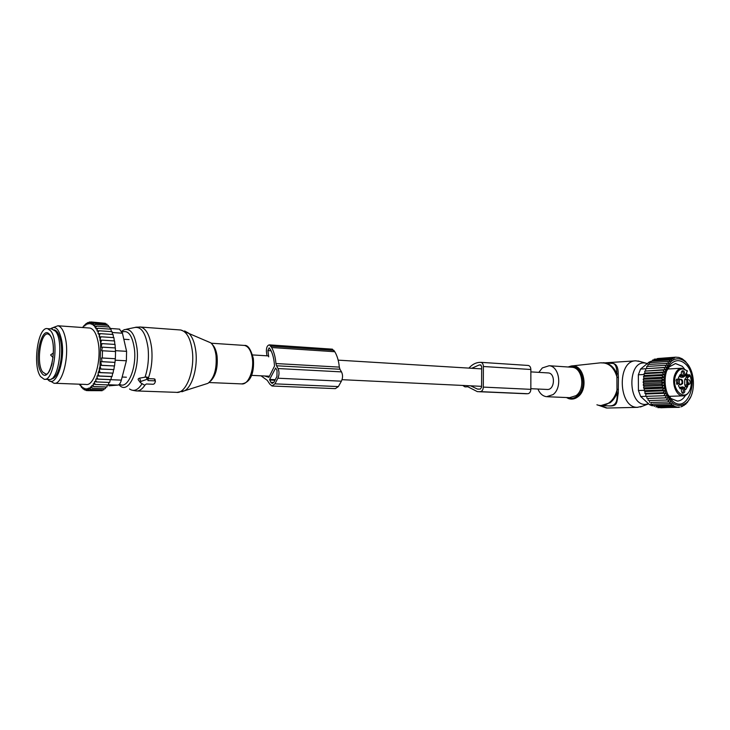 <?xml version="1.0" encoding="UTF-8"?>
<svg xmlns="http://www.w3.org/2000/svg" width="730" height="730" viewBox="0 0 730 730"><rect width="100%" height="100%" fill="white"/><g stroke="black" fill="none" stroke-linecap="round" stroke-linejoin="round"><path stroke-width="1.09" d="M154.851 380.859L147.916 380.576L148.144 379.381L147.168 379.272L140.881 381.425L140.361 382.611L144.576 385.194L146.411 383.989L153.327 384.263L154.495 383.615L155.408 381.58L154.267 378.888L147.998 378.624M147.916 378.158L147.761 377.337L146.228 376.972L139.558 378.167C138.043 378.633 137.733 379.335 138.636 380.266L140.142 382.31M155.116 379.919L154.267 378.888M51.629 328.956L55.526 331.238C64.267 341.156 58.491 382.337 48.873 379.427L44.813 379.262M40.625 376.634C32.266 365.922 38.024 325.826 47.633 328.683L50.744 330.909C59.422 340.855 53.664 382.146 44.11 379.235L40.625 376.634M111.535 376.607L97.063 375.987L97.026 377.647L97.911 379.089L110.942 379.627L111.535 376.607L112.091 376.488L97.628 375.932L98.158 374.253L99.043 375.923M97.026 377.647L96.469 379.052L97.911 379.089M99.125 335.198L98.669 333.665L100.083 333.637L99.079 336.858L100.895 336.776L99.891 340.171L101.543 340.116L100.539 343.648L102.027 343.62L101.032 347.17L102.328 347.161L101.698 350.765L102.474 350.765L102.291 357.983L101.516 357.983L101.972 361.651L100.676 361.651L101.497 365.31L114.564 365.958L100.001 365.329L100.84 368.978L113.907 369.59L99.18 369.015L100.019 372.528L113.077 373.121L98.203 372.583L98.158 374.253M82.49 327.524L82.828 327.049L83.366 327.505L83.621 326.073L84.26 325.388L84.762 326L85.738 324.12L86.204 324.887L86.578 323.591L87.244 323.262L87.673 324.184L88.768 322.843L89.142 323.901L89.617 322.806L90.283 322.87L90.602 324.038L91.122 323.071L92.035 324.613L92.582 323.782L93.212 324.239L93.403 325.607L93.987 324.932L94.59 325.571L94.708 327.022L95.32 326.511L95.931 328.829L96.542 328.491L97.053 329.486L97.035 331.018L97.656 330.854L98.148 332.113L98.103 333.765L98.669 333.665M79.497 384.199L80.035 385.303L80.61 384.856L81.304 386.991L81.86 386.38L82.052 387.767L82.654 388.287L83.202 387.52L83.448 388.834L85.492 389.993M96.469 379.052L95.849 379.052L95.785 380.604L95.228 381.754L94.617 381.58L93.887 384.099L93.303 383.743L93.102 385.248L92.464 386.06L91.907 385.531L90.985 387.612L90.474 386.927L90.146 388.296L89.471 388.743L88.996 387.904L87.938 389.428L87.518 388.451L87.089 389.619L86.414 389.674L86.04 388.57L85.565 389.61L84.908 389.473L84.598 388.25L84.087 389.163M97.063 375.987L97.628 375.932M98.203 372.583L99.143 370.521M99.18 369.015L99.974 366.405M100.001 365.329L100.694 343.62M100.567 342.58L100.192 340.125M99.928 338.674L99.526 336.785M54.713 383.268L85.912 384.445C94.334 386.663 102.063 359.361 97.92 341.102C96.196 333.254 93.522 328.901 89.899 328.044L88.978 327.98M98.148 332.113L99.097 330.772L97.656 330.854M112.502 334.486L112.091 331.675L99.097 330.772M111.389 331.63L110.951 329.184L97.984 328.263L97.053 329.486M96.542 328.491L97.984 328.263M110.157 329.13L109.692 327.077L96.743 326.137L95.867 327.332M95.32 326.511L96.743 326.137M108.788 327.013L108.323 325.379L95.393 324.43L94.59 325.571M93.987 324.932L95.393 324.43M107.292 325.297L106.872 324.102L93.96 323.153L93.212 324.239M92.582 323.782L93.96 323.153M105.667 324.02L105.348 323.28L92.473 322.322L91.77 323.326M91.122 323.071L92.473 322.322M103.925 323.171L90.931 321.948L90.283 322.87M89.617 322.806L90.931 321.948M90.657 322.122L89.361 322.03L88.768 322.843M88.102 322.979L89.361 322.03M88.576 322.623L87.244 323.262M85.738 324.12L87.801 322.56M85.081 324.622L86.249 323.536M84.26 325.388L85.008 324.95M82.828 327.049L83.503 326.748M80.683 385.714L80.035 385.303M82.015 387.548L81.176 386.854M81.304 386.991L81.733 387.539M83.594 388.98L82.052 387.767M82.654 388.287L83.111 388.962M83.448 388.834L84.561 389.966M87.563 390.577L86.085 390.523L84.908 389.473M85.565 389.61L86.085 390.523M100.776 390.687L87.636 390.632L86.414 389.674M87.089 389.619L87.636 390.632M102.583 389.893L102.127 390.732L89.215 390.285L87.938 389.428M88.622 389.181L89.215 390.285M104.308 388.652L103.733 389.929L90.785 389.482L89.471 388.743M90.146 388.296L90.785 389.482M90.985 387.612L92.345 388.223L91.642 386.982M92.464 386.06L93.851 386.535L93.102 385.248M93.887 384.099L95.292 384.436L94.489 383.113M95.228 381.754L96.652 381.936L95.785 380.604M98.641 372.537L100.019 372.528M99.49 368.978L100.84 368.978M100.156 365.31L101.497 365.31M114.564 365.958L114.884 362.381L100.676 361.651M114.884 362.381L101.972 361.651M101.516 357.983L115.276 358.722L102.291 357.983M115.367 358.685L115.541 351.522L102.474 350.765M115.44 351.513L115.386 347.945L102.328 347.161M115.221 347.936L115.075 344.432L102.027 343.62M119.391 329.111L122.439 333.218L126.591 351.331L126.372 360.784L121.344 380.129C120.477 383.204 119.309 384.865 117.831 385.102L108.962 385.832M51.502 378.806L51.492 378.806C58.163 379.226 63.875 356.359 60.727 341.193C59.349 334.367 57.186 330.59 54.23 329.86L54.193 329.851M47.706 379.381C55.462 389.592 65.928 360.584 61.557 339.897C59.094 328.984 55.407 325.315 50.48 328.874M53.482 327.432L57.925 325.781C61.402 326.648 63.957 331.064 65.59 339.048C69.514 357.645 61.986 385.476 53.91 383.232L50.525 381.133M115.276 358.722L115.048 362.326M113.469 337.607L113.095 334.523L100.083 333.637M114.245 340.928L113.926 337.634L100.895 336.776M114.829 344.414L114.583 340.956L101.543 340.116M114.327 366.04L113.907 369.59M113.579 369.69L113.077 373.121M112.648 373.24L112.091 376.488M96.652 381.936L109.673 382.456L110.312 379.655L95.849 379.052M108.989 382.429L108.296 384.929L95.292 384.436M107.529 384.902L106.835 387.019L93.851 386.535M105.969 386.982L105.303 388.688L92.345 388.223M110.312 379.655L110.942 379.627M261.021 375.813L267.253 380.339L269.863 384.19L272.016 386.006L274.918 383.852L277.874 378.213L341.394 381.179L338.355 386.581L335.353 388.634L272.299 386.024M277.874 378.213C279.325 374.873 279.371 371.643 278.021 368.531L276.533 365.776L339.943 369.243L341.503 371.889C342.927 374.882 342.89 377.985 341.394 381.179M264.607 375.987L268.905 377.319L274.489 366.095C274.188 359.598 272.874 354.15 270.547 349.752L269.16 347.827L267.91 350.592L271.076 350.801M268.704 356.842L267.91 350.592M269.625 379.418L275.657 368.002L277.026 370.42L276.944 376.47L273.996 382.109L272.18 383.46L270.839 382.328L269.625 379.418L275.265 379.673M276.533 365.776L275.94 363.549L339.322 367.108L339.943 369.243M266.952 355.811L266.413 351.522C266.286 347.489 267.29 345.272 269.425 344.879L271.679 347.535C273.987 351.869 275.411 357.207 275.94 363.549M271.679 347.535L334.815 351.732C337.242 355.902 338.738 361.022 339.322 367.108M334.815 351.732L332.232 349.159M537.937 389.026C539.844 393.607 542.737 396.162 546.587 396.7L553.002 394.629C562.465 387.913 559.508 366.259 549.152 365.73L542.326 367.929L538.84 372.364M648.669 403.873L645.165 404.447C627.581 404.831 627.389 360.584 644.937 363.011L647.355 363.522M642.227 406.281L637.345 407.331C618.337 407.924 616.75 360.647 635.748 360.83L640.155 361.532M602.104 405.643L609.632 405.916C615.381 405.926 617.826 401.646 616.969 393.078L616.886 373.897C614.167 367.418 610.034 363.713 604.476 362.801L603.4 362.719M608.711 405.88C618.21 406.692 616.649 401.774 618.264 393.114L618.401 377.401L617.096 377.419C614.167 367.272 608.619 362.409 600.425 362.837L612.954 363.421C615.563 364.005 616.877 367.5 616.886 373.897L618.191 373.87C618.273 366.661 616.029 363.138 611.457 363.312M618.401 377.401L618.191 373.87M618.447 389.382L617.142 389.373C615.819 395.176 613.182 399.62 609.231 402.686C605.261 405.542 601.146 406.245 596.903 404.794M618.264 393.114L616.969 393.078C615.399 397.239 613.109 400.478 610.079 402.787L600.881 405.597L599.449 405.424M690.023 383.752L688.098 385.002L686.957 380.923L687.833 379.737C689.667 379.573 690.398 380.914 690.023 383.752M687.231 380.348L688.655 383.442L687.432 384.436M684.448 387.584L685.561 386.352L687.66 386.27L686.83 384.92L686.784 379.563L689.047 375.64L689.914 376.114L688.472 376.981M687.66 386.27L685.798 389.519L682.942 386.854L680.205 388.907L678.48 385.75L679.302 384.491L679.265 379.089L678.426 377.729L680.141 374.609M686.583 372.893L684.713 376.178L683.198 377.182L680.479 374.59M682.304 393.059C681.035 391.18 681.09 389.51 682.459 388.041L683.946 388.269C685.388 391.198 684.977 392.886 682.714 393.333L682.304 393.059M676.007 380.257L676.883 379.062C678.763 378.888 679.511 380.239 679.128 383.113L677.157 384.363L676.007 380.257M683.818 371.004C685.251 373.924 684.849 375.603 682.605 376.041L682.176 375.749C680.908 373.888 680.962 372.227 682.313 370.767L683.818 371.004M686.392 373.587L687.176 371.004C682.459 367.254 678.626 368.668 675.679 375.238C670.268 389.574 685.826 403.562 690.352 388.707C691.684 384.454 691.602 380.157 690.115 375.813L689.622 374.755L685.497 374.964M679.548 376.516L681.099 377.282L683.198 377.182M682.942 386.854L679.794 387.384M686.83 384.92L684.731 385.011L685.561 386.352M684.731 385.011L684.685 379.655L686.2 377.328L688.308 377.218M685.16 375.476L686.492 376.397L687.249 376.032L686.2 377.328M681.856 388.652L682.76 388.907C683.791 390.687 683.618 391.974 682.24 392.776L682.03 392.758M676.272 379.682L676.482 379.646C677.659 379.974 678.079 381.024 677.759 382.794L676.482 383.798M681.701 371.387L682.623 371.652C683.654 373.422 683.49 374.7 682.13 375.503L681.93 375.485M679.557 384.016L680.524 384.984L682.623 383.642C683.034 380.558 682.24 379.107 680.232 379.29L679.639 379.865M680.022 384.637L681.92 383.478C682.331 381.215 681.784 379.892 680.287 379.509L679.776 379.673M647.784 366.378L648.021 364.434L668.808 363.348L667.612 361.532L670.222 361.578L669.118 360.054L671.673 360.118L670.715 358.877L673.124 358.959L672.357 358.01L674.547 358.111L674 357.454L675.652 357.18L678.927 357.454L682.203 358.804L685.397 361.332L689.074 366.314M687.432 401.81L686.1 403.07C677.887 408.243 671.098 404.812 665.751 392.776C662.128 379.253 664.063 368.705 671.554 361.113C676.153 357.8 680.771 358.047 685.379 361.861C695.079 369.69 696.283 393.032 687.432 401.81L685.726 404.21L685.041 404.228M690.635 397.029L687.186 402.686M683.234 405.46L685.726 404.21M675.652 357.18L657.447 358.549M674 357.454L655.741 359.105M672.357 358.01L654.18 359.206L654.034 359.963M670.715 358.877L652.538 360.063L652.337 361.131M669.118 360.054L650.95 361.213L650.704 362.591M657.693 407.24L676.336 406.802L657.693 407.24L661.061 407.76L679.539 407.03M655.978 406.491L674.885 406.044L655.978 406.491L656.124 407.176M654.253 405.442L673.443 404.967L654.253 405.442L654.463 406.427M652.547 404.101L671.965 403.59L652.547 404.101L652.803 405.378M650.895 402.458L670.505 401.92L650.895 402.458L651.197 404.028M649.335 400.533L669.054 399.949L649.335 400.533L649.654 402.385M647.948 398.434L667.685 397.823L647.948 398.434L648.222 400.46M654.299 405.643L652 405.707L649.581 404.712L640.694 396.518L666.545 395.642L646.817 396.299L646.935 398.297M645.84 393.981L644.864 393.37L663.077 392.722L665.568 393.287L645.84 393.981L645.813 395.925M645.037 391.517L644.106 390.678L662.32 389.984L664.765 390.778L645.037 391.517L644.864 393.37M644.426 388.935L643.559 387.885L661.763 387.137L664.145 388.15L644.426 388.935L644.106 390.678M644.006 386.27L643.221 385.02L661.417 384.236L663.725 385.44L644.006 386.27L643.559 387.885M643.787 383.56L643.093 382.137L661.289 381.297L663.497 382.684L643.787 383.56L643.221 385.02M643.769 380.85L643.185 379.262L661.38 378.377L663.479 379.928L643.769 380.85L643.093 382.137M643.96 378.167L643.495 376.443L661.69 375.512L663.67 377.2L643.96 378.167L643.185 379.262M644.353 375.558L644.015 373.714L662.21 372.738L664.054 374.536L644.353 375.558L643.495 376.443M644.937 373.048L644.745 371.114L662.931 370.101L664.638 371.99L644.937 373.048L644.015 373.714M645.712 370.676L645.658 368.677L663.844 367.628L665.413 369.581L644.745 371.114M646.661 368.477L646.762 366.442L664.939 365.356L666.353 367.336L645.658 368.677M649.162 364.361L649.435 362.673L667.612 361.532M681.391 406.4L682.559 406.373L681.473 406.291L680.935 406.993M679.292 407.34L657.785 407.632M664.939 365.356L667.466 365.301L666.198 363.312M640.694 396.518L638.431 390.513L638.348 374.8L640.548 369.07L649.344 361.907L652.346 361.095M684.174 405.442L683.317 405.36L682.559 406.373M666.782 370.703L669.255 366.862L675.496 363.54L682.203 366.268L684.265 368.65M686.565 372.984L687.231 374.882M685.57 395.231C683.408 398.909 680.688 400.861 677.422 401.089L671.007 398.525L667.959 394.729M685.242 363.796C680.095 359.416 675.15 359.635 670.386 364.452C662.584 372.51 663.652 393.461 672.248 400.715L672.403 400.861C687.769 415.516 700.745 377.027 685.242 363.796M666.353 367.336L663.844 367.628M665.413 369.581L662.931 370.101M664.638 371.99L662.21 372.738M664.054 374.536L661.69 375.512M663.67 377.2L661.38 378.377M663.479 379.928L661.289 381.297M663.497 382.684L661.417 384.236M663.725 385.44L661.763 387.137M664.145 388.15L662.32 389.984M664.765 390.778L663.077 392.722M665.568 393.287L664.026 395.304M666.545 395.642L665.149 397.722M667.685 397.823L666.444 399.921M669.054 399.949L667.877 401.883M670.505 401.92L669.419 403.553M671.965 403.59L671.025 404.922M673.443 404.967L672.686 405.99M674.885 406.044L674.347 406.747M462.756 385.44L464.964 386.873L467.884 386.781L477.393 391.654L480.34 391.645C482.138 391.298 483.132 389.784 483.315 387.101L483.388 366.506C483.269 364.115 482.42 362.728 480.842 362.335L479.218 362.409C475.495 362.746 472.118 364.58 469.098 367.929L468.925 368.112M528.036 365.438L528.283 365.456C529.87 365.839 530.737 367.181 530.865 369.49L530.847 389.346C530.664 391.937 529.661 393.388 527.845 393.726L478.77 391.709M471.735 368.276L479.208 364.973L480.605 364.89L481.663 366.624L481.59 387.183L480.349 389.072L477.511 389.09L470.595 385.814M530.847 388.688L547.637 389.482C554.827 389.619 555.567 373.34 548.385 372.948L547.902 372.921M184.599 330.945L188.805 333.254C192.364 336.813 194.691 342.753 195.786 351.075C197.949 367.163 192.346 386.681 184.59 390.76L181.934 391.764M179.598 329.914L180.794 330.006C186.652 331.511 190.484 338.382 192.273 350.61C195.065 370.785 185.776 394.346 176.24 392.338L137.103 390.961M205.449 384.126L207.959 383.332C214.246 378.213 216.938 368.924 216.025 355.474C215.222 349.643 213.525 345.454 210.943 342.918L206.937 341.166M216.381 355.802C217.193 363.357 216.272 370.192 213.625 376.306M139.749 326.967L140.671 327.049C146.31 328.573 149.96 335.599 151.648 348.128C152.679 359.133 151.53 369.307 148.19 378.633M212.686 344.925C214.921 347.307 216.381 351.066 217.084 356.176C217.96 367.318 215.861 375.558 210.806 380.914M126.363 329.248L133.955 327.67C141.072 325.909 145.772 332.716 148.062 348.082C149.048 358.476 148.026 368.203 145.005 377.246M243.637 345.372L244.431 345.427C248.455 346.376 251.084 350.655 252.334 358.248C254.268 370.676 248.072 385.194 241.557 383.898L209.145 382.538M121.755 331.165L124.301 329.677C130.734 328.099 134.968 334.349 137.012 348.429C139.713 369.991 128.827 393.689 120.268 385.988L118.798 384.746M122.111 332.05C128.316 329.832 132.422 335.517 134.429 349.104C136.839 368.486 127.339 390.139 119.474 384.126M142.085 383.67C138.016 390.139 133.836 391.91 129.548 388.98M140.881 381.425L139.558 378.167M147.168 379.272L146.228 376.972M144.868 385.285C142.085 389.364 139.147 391.253 136.072 390.924L132.933 390.358M49.868 334.878C58.61 345.473 49.494 385.851 41.482 372.765C33.188 362.025 41.665 322.97 49.868 334.878M45.689 373.997L42.623 371.953C35.98 363.54 40.533 331.776 48.134 334.03L49.859 335.189M52.04 363.732L51.465 365.83M50.689 355.099L53.108 357.572M53.436 352.991L50.726 354.798M117.831 385.102L108.35 384.746M126.372 360.784L115.194 360.191M121.344 380.129L110.303 379.673M112.219 332.515L122.439 333.218M126.591 351.331L115.44 350.674M278.021 368.531L341.503 371.889M270.912 346.139L334.021 350.382M274.918 383.852L338.355 386.581M270.839 382.328L273.796 382.456M269.616 380.02L274.964 380.257M568.086 366.998L571.216 366.022C583.662 363.357 589.238 388.944 577.795 396.874C574.802 399.1 571.709 399.657 568.506 398.553L566.453 397.54M567.329 397.576C570.623 399.018 573.835 398.58 576.974 396.262C588.8 388.004 581.472 361.815 568.971 367.053M547.445 396.737L569.619 397.668L576.061 395.642C585.542 389.063 582.558 367.801 572.156 367.263L571.234 367.208M637.783 407.34L607.068 408.043L600.389 405.551M689.622 374.755L689.047 375.64L685.397 375.822M690.069 375.257C693.719 383.834 689.613 395.998 683.107 395.87C676.546 396.618 671.345 383.706 674.73 374.91C676.29 370.767 678.608 368.541 681.692 368.221L687.487 370.959L686.957 371.762M686.976 371.305L686.547 373.203M679.822 376.023L681.309 375.95M681.4 387.876L680.022 387.931M685.525 389.245L685.999 389.227M685.433 386.927L687.532 386.845M686.784 379.563L684.685 379.655M687.249 376.032L688.792 375.959M649.344 361.907L650.841 361.815M640.548 369.07L645.667 368.769M638.431 390.513L644.179 390.295M638.348 374.8L644.161 374.49M649.581 404.712L652.656 404.639M483.388 366.506L530.865 369.49M479.117 391.7L526.604 393.771M480.34 391.645L527.845 393.726M483.315 387.101L530.847 389.346M479.208 364.973L481.061 365.091M135.753 327.213L140.671 327.049L180.794 330.006L210.943 342.918C213.717 345.527 215.505 349.752 216.317 355.592C217.321 368.915 214.529 378.167 207.959 383.332L184.59 390.76L177.089 392.384M214.62 348.648L216.445 356.021C217.202 363.586 216.272 370.338 213.644 376.279M211.271 343.219L244.431 345.427C247.881 344.888 250.837 349.25 253.319 358.503C254.268 369.07 252.416 382.538 241.557 383.898M148.144 379.381L147.761 377.337M155.335 381.051L154.979 379.189M123.817 339.24L129.091 339.587M122.147 377.036L126.39 377.218M53.509 376.972L54.777 377.018M55.991 331.904L57.259 331.986M47.633 328.683L52.396 329.011M50.261 335.727C56.867 343.328 51.839 376.917 45.351 373.97L45.862 373.997M52.14 363.312L51.456 365.849M110.002 328.445L119.711 329.139M89.899 328.044L57.925 325.781M269.425 344.879L332.46 349.168M571.252 367.208L549.152 365.73M645.822 363.12L638.111 360.967M647.902 404.128L640.438 406.957M571.745 365.967L600.425 362.837M606.466 408.024L598.253 405.196M635.748 360.83L605.553 362.801M687.614 384.655L688.098 385.002M682.203 392.968L682.714 393.333M676.655 383.998L677.157 384.363M682.112 375.695L682.605 376.041M683.107 395.87L669.018 396.335M681.692 368.221L667.676 369.015M680.068 384.655L680.524 384.984M685.379 361.861L684.95 361.195M670.87 398.407L672.248 400.715M669.255 366.862L670.386 364.452M670.441 396.28L669.739 397.239M668.306 368.057L669.1 368.933M480.842 362.335L528.283 365.456M477.511 389.09L478.761 389.145M481.59 386.343L342.041 379.682M269.479 376.215L251.476 375.357M548.385 372.948L530.865 371.88M481.654 368.887L338.154 360.145M268.585 355.911L252.58 354.935"/></g></svg>
